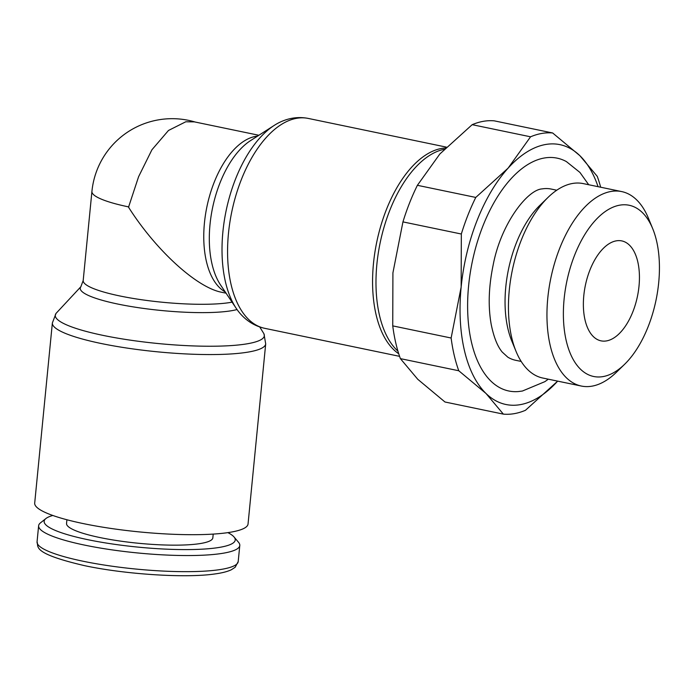 <?xml version="1.0" encoding="UTF-8"?>
<svg xmlns="http://www.w3.org/2000/svg" width="694" height="694" viewBox="0 0 694 694"><rect width="100%" height="100%" fill="white"/><g stroke="black" fill="none" stroke-linecap="round" stroke-linejoin="round"><path stroke-width="1.04" d="M227.875 532.628A96.006 16.552 -174.4 0 1 234.043 536.991L238.528 542.283A101.055 17.419 -174.4 0 1 239.786 545.467A101.055 17.419 -174.4 0 1 223.65 553.144A101.055 17.419 -174.4 0 1 109.895 549.561A101.055 17.419 -174.4 0 1 38.63 525.74A101.055 17.419 -174.4 0 1 40.478 522.86L45.899 518.548A96.006 16.552 -174.4 0 1 52.805 515.469M234.043 536.991A96.006 16.552 -174.4 0 1 219.911 547.314A96.006 16.552 -174.4 0 1 103.918 542.665A96.006 16.552 -174.4 0 1 45.899 518.548M213.205 534.094L212.841 537.824A73.495 12.674 -174.4 0 1 201.104 543.411A73.495 12.674 -174.4 0 1 118.37 540.799A73.495 12.674 -174.4 0 1 66.546 523.476L66.91 519.754M248.044 523.996A107.18 18.478 -174.4 0 1 230.929 532.142A107.18 18.478 -174.4 0 1 110.277 528.342A107.18 18.478 -174.4 0 1 34.7 503.081L52.362 322.953A107.18 18.478 -174.4 0 0 101.055 343.478A107.18 18.478 -174.4 0 0 248.591 352.014A107.18 18.478 -174.4 0 0 265.698 343.868L248.044 523.996M259.729 326.961L263.668 333.32A105.02 18.105 -174.4 0 1 263.972 333.883A105.02 18.105 -174.4 0 1 247.558 343.738A105.02 18.105 -174.4 0 1 102.998 335.376A105.02 18.105 -174.4 0 1 55.997 313.488A105.02 18.105 -174.4 0 1 56.414 312.994L80.955 286.631M237.036 309.541A82.803 14.27 -174.4 0 1 231.857 310.66A82.803 14.27 -174.4 0 1 117.885 304.067A82.803 14.27 -174.4 0 1 80.825 286.813L83.193 280.515A80.643 13.906 -174.4 0 0 119.828 295.956A80.643 13.906 -174.4 0 0 230.824 302.376A80.643 13.906 -174.4 0 0 232.065 302.15M445.513 147.978A107.18 55.867 101.7 0 0 441.74 148.412A107.18 55.867 101.7 0 0 376.807 241.798A107.18 55.867 101.7 0 0 398.738 353.767M264.64 328.305A107.18 55.867 101.7 0 1 228.465 233.436A107.18 55.867 101.7 0 1 296.746 118.292A107.18 55.867 101.7 0 1 308.24 118.422C298.967 116.609 289.814 117.746 280.792 121.814A105.02 54.739 101.7 0 0 274.321 125.345A105.02 54.739 101.7 0 0 222.895 231.831A105.02 54.739 101.7 0 0 236.281 308.44A105.02 54.739 101.7 0 0 240.809 314.261C247.472 321.582 255.409 326.267 264.64 328.305L399.579 356.343M274.321 125.345L250.551 140.613A82.803 43.158 101.7 0 0 210.004 224.57A82.803 43.158 101.7 0 0 220.562 284.974L236.281 308.44M226.062 293.18L221.742 292.287C196.792 287.654 155.76 250.187 128.529 207.194L138.6 176.692L151.925 149.774L168.477 130.472L185.766 121.78L194.363 121.866L258.871 135.269M503.376 414.127A142.912 74.492 101.7 0 0 514.271 413.65A142.912 74.492 101.7 0 0 525.462 410.293L557.664 381.136A132.701 69.174 -78.3 0 1 520.179 404.663A132.701 69.174 -78.3 0 1 486 393.472L503.376 414.127L444.984 402L417.762 379.288L400.395 358.633A142.912 74.492 -78.3 0 1 392.743 325.885L392.917 272.863L402.945 221.889A142.912 74.492 -78.3 0 1 417.389 185.307L439.857 153.973L472.18 124.677A142.912 74.492 -78.3 0 1 483.362 121.32A142.912 74.492 -78.3 0 1 494.267 120.843L552.65 132.97A142.912 74.492 101.7 0 0 541.745 133.456A142.912 74.492 101.7 0 0 530.563 136.805L508.095 168.148A132.701 69.174 -78.3 0 1 545.692 144.482A132.701 69.174 -78.3 0 1 579.872 155.682L552.65 132.97M472.18 124.677L530.563 136.805M397.94 351.164A107.18 55.867 -78.3 0 1 381.049 238.701A107.18 55.867 -78.3 0 1 444.229 149.297M556.761 190.217L551.192 189.054A87.444 45.578 101.7 0 0 542.812 188.794A87.444 45.578 101.7 0 0 542.404 188.855M624.583 364.324L616.454 372.227A99.303 51.764 -78.3 0 1 591.947 386.168A99.303 51.764 -78.3 0 1 581.294 386.038L542.795 378.039A99.303 51.764 -78.3 0 1 516.041 351.372A99.303 51.764 -78.3 0 1 548.034 197.408A99.303 51.764 -78.3 0 1 572.541 183.468A99.303 51.764 -78.3 0 1 583.194 183.589L621.694 191.587A99.303 51.764 -78.3 0 1 648.439 218.263L652.742 228.751A87.444 45.578 -78.3 0 1 624.583 364.324A87.444 45.578 -78.3 0 1 602.999 376.599A87.444 45.578 -78.3 0 1 564.109 299.088A87.444 45.578 -78.3 0 1 619.811 205.155A87.444 45.578 -78.3 0 1 652.742 228.751M581.294 386.038A99.303 51.764 -78.3 0 1 549.023 288.21A99.303 51.764 -78.3 0 1 611.041 191.466A99.303 51.764 -78.3 0 1 621.694 191.587M606.495 340.91A51.035 26.606 -78.3 0 1 601.021 340.849A51.035 26.606 -78.3 0 1 584.435 290.569A51.035 26.606 -78.3 0 1 616.307 240.844A51.035 26.606 -78.3 0 1 621.789 240.905A51.035 26.606 -78.3 0 1 638.376 291.185A51.035 26.606 -78.3 0 1 606.495 340.91M542.812 188.794L542.231 188.889C527.544 189.575 500.912 223.624 493.122 265.195C488.645 286.891 488.021 306.67 491.231 324.54C493.816 337.258 497.485 346.436 502.23 352.075L507.834 357.184A87.444 45.578 101.7 0 0 515.616 360.281L521.185 361.435M548.312 379.193L544.877 381.648L522.409 391.026L518.626 391.529A118.917 61.983 -78.3 0 1 468.884 283.117A118.917 61.983 -78.3 0 1 544.365 157.998A118.917 61.983 -78.3 0 1 566.391 161.589L579.932 172.433L588.712 184.743M516.041 351.372L511.738 340.884A87.444 45.578 -78.3 0 1 539.906 205.311L548.034 197.408M461.328 234.017L461.154 287.038A132.701 69.174 -78.3 0 1 508.095 168.148L475.772 197.434A142.912 74.492 101.7 0 0 461.328 234.017L402.945 221.889M458.777 370.761L486 393.472A132.701 69.174 -78.3 0 1 461.154 287.038L451.135 338.013A142.912 74.492 101.7 0 0 458.777 370.761L400.395 358.633M600.666 187.224A142.912 74.492 101.7 0 0 597.248 176.337L579.872 155.682A132.701 69.174 -78.3 0 1 598.063 186.677M451.135 338.013L392.743 325.885M475.772 197.434L417.389 185.307M128.815 206.951L128.815 206.951A80.643 13.906 -174.4 0 1 128.555 206.89A80.643 13.906 -174.4 0 1 91.92 191.449L83.193 280.515M239.786 545.467L238.198 561.576A101.055 17.419 -174.4 0 1 222.063 569.254A101.055 17.419 -174.4 0 1 82.959 561.212A101.055 17.419 -174.4 0 1 37.051 541.858L38.63 525.74M257.595 136.093A80.643 42.039 101.7 0 0 255.808 136.336A80.643 42.039 101.7 0 0 204.435 222.965A80.643 42.039 101.7 0 0 225.22 291.922M238.198 561.576L235.179 567.25L231.38 569.739C227.467 571.596 221.967 573.001 214.871 573.955C185.784 578.267 125.571 574.389 84.668 565.679C30.076 552.988 39.055 546.343 37.051 541.858M55.997 313.488L52.362 322.953M195.326 122.075A80.643 80.643 0 0 0 91.92 191.449M308.24 118.422L446.363 147.119M265.698 343.868L263.972 333.883"/></g></svg>
